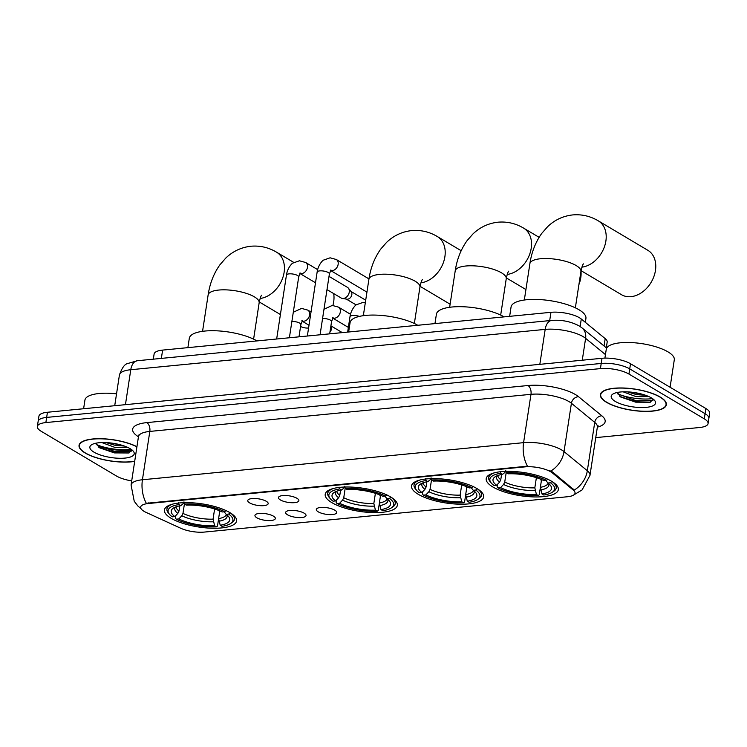 <?xml version="1.0" encoding="UTF-8"?>
<svg xmlns="http://www.w3.org/2000/svg" width="747" height="747" viewBox="0 0 747 747"><rect width="100%" height="100%" fill="white"/><g stroke="black" fill="none" stroke-linecap="round" stroke-linejoin="round"><path stroke-width="1.12" d="M331.911 502.666A36.482 11.7 -171.3 0 0 371.455 512.545A36.482 11.7 -171.3 0 0 397.339 505.327A36.482 11.7 -171.3 0 0 390.634 496.951A36.482 11.7 -171.3 0 0 351.081 487.072A36.482 11.7 -171.3 0 0 325.206 494.29A36.482 11.7 -171.3 0 0 331.911 502.666M418.217 494.271A36.482 11.7 -171.3 0 0 457.771 504.141A36.482 11.7 -171.3 0 0 483.645 496.932A36.482 11.7 -171.3 0 0 476.95 488.557A36.482 11.7 -171.3 0 0 437.397 478.678A36.482 11.7 -171.3 0 0 411.522 485.895A36.482 11.7 -171.3 0 0 418.217 494.271M492.899 486.997A36.482 11.7 -171.3 0 0 532.452 496.876A36.482 11.7 -171.3 0 0 558.326 489.658A36.482 11.7 -171.3 0 0 551.622 481.283A36.482 11.7 -171.3 0 0 512.078 471.413A36.482 11.7 -171.3 0 0 486.204 478.622A36.482 11.7 -171.3 0 0 492.899 486.997M171.138 518.315A36.482 11.7 -171.3 0 0 210.691 528.185A36.482 11.7 -171.3 0 0 236.566 520.976A36.482 11.7 -171.3 0 0 229.861 512.601A36.482 11.7 -171.3 0 0 190.308 502.722A36.482 11.7 -171.3 0 0 164.433 509.94A36.482 11.7 -171.3 0 0 171.138 518.315M273.458 516.168A10.327 3.315 8.7 0 1 275.241 517.839A10.327 3.315 8.7 0 1 269.023 520.603A10.327 3.315 8.7 0 1 256.837 517.783A10.327 3.315 8.7 0 1 255.259 514.786A10.327 3.315 8.7 0 1 263.28 513.432A10.327 3.315 8.7 0 1 273.458 516.168M304.15 513.18A10.327 3.315 8.7 0 1 305.934 514.86A10.327 3.315 8.7 0 1 299.706 517.615A10.327 3.315 8.7 0 1 287.53 514.804A10.327 3.315 8.7 0 1 285.952 511.798A10.327 3.315 8.7 0 1 293.973 510.444A10.327 3.315 8.7 0 1 304.15 513.18M334.843 510.192A10.327 3.315 8.7 0 1 336.626 511.872A10.327 3.315 8.7 0 1 330.398 514.627A10.327 3.315 8.7 0 1 318.222 511.816A10.327 3.315 8.7 0 1 316.644 508.81A10.327 3.315 8.7 0 1 324.665 507.456A10.327 3.315 8.7 0 1 334.843 510.192M266.287 501.293A10.327 3.315 8.7 0 1 268.07 502.964A10.327 3.315 8.7 0 1 261.842 505.728A10.327 3.315 8.7 0 1 249.666 502.908A10.327 3.315 8.7 0 1 248.079 499.902A10.327 3.315 8.7 0 1 256.109 498.557A10.327 3.315 8.7 0 1 266.287 501.293M296.979 498.305A10.327 3.315 8.7 0 1 298.763 499.976A10.327 3.315 8.7 0 1 292.535 502.74A10.327 3.315 8.7 0 1 280.358 499.92A10.327 3.315 8.7 0 1 278.771 496.923A10.327 3.315 8.7 0 1 286.801 495.569A10.327 3.315 8.7 0 1 296.979 498.305M146.16 512.433A18.582 5.957 8.7 0 1 144.068 511.35A18.582 5.957 8.7 0 1 140.66 507.082A18.582 5.957 8.7 0 1 148.326 503.525L525.048 466.866A18.582 5.957 8.7 0 1 552.341 472.907L573.257 490.06A18.582 5.957 8.7 0 1 575.041 493.207A18.582 5.957 8.7 0 1 567.375 496.755L204.333 532.079A18.582 5.957 8.7 0 1 180.755 528.26L146.16 512.433M153.322 359.176L154.106 354.041A20.655 6.62 8.7 0 1 162.622 350.1L550.959 312.311A20.655 6.62 8.7 0 1 581.287 319.016L605.191 338.624A20.655 6.62 8.7 0 1 607.171 342.117L606.303 347.822M136.934 446.697A33.391 10.701 -171.3 0 0 101.2 438.704A33.391 10.701 -171.3 0 0 79.051 445.361A33.391 10.701 -171.3 0 0 85.186 453.018A33.391 10.701 -171.3 0 0 134.684 461.385M606.499 402.297A33.391 10.701 -171.3 0 0 642.691 411.336A33.391 10.701 -171.3 0 0 666.371 404.725A33.391 10.701 -171.3 0 0 660.236 397.068A33.391 10.701 -171.3 0 0 624.044 388.029A33.391 10.701 -171.3 0 0 600.364 394.631A33.391 10.701 -171.3 0 0 606.499 402.297M141.099 508.772L137.943 506.055L134.236 501.265L131.07 485.018A27.536 8.824 8.7 0 1 142.425 479.761A24.091 14.174 84.4 0 0 146.309 503.291L527.466 466.203A24.091 14.174 -95.6 0 1 523.582 442.663A27.536 8.824 8.7 0 1 561.604 449.937A27.536 8.824 8.7 0 1 564.022 451.608L587.329 470.731A27.536 8.824 8.7 0 1 589.971 475.381L597.367 427.041A27.536 8.824 -171.3 0 0 594.724 422.391L571.418 403.268A27.536 8.824 -171.3 0 0 568.999 401.597A27.536 8.824 -171.3 0 0 530.977 394.323L149.82 431.421A27.536 8.824 -171.3 0 0 138.466 436.678L138.279 435.071L138.811 435.678M595.742 437.621L699.556 427.517A20.655 6.62 -171.3 0 0 708.072 423.568L709.65 413.259A20.655 6.62 -171.3 0 0 705.859 408.516L630.524 363.742L629.73 368.897A20.655 6.62 -171.3 0 0 601.214 363.453L46.659 417.414A20.655 6.62 -171.3 0 0 38.144 421.355A20.655 6.62 -171.3 0 1 46.659 417.414L601.214 363.453A20.655 6.62 -171.3 0 1 629.73 368.897L705.065 413.67L629.73 368.897L628.946 374.06A20.655 6.62 -171.3 0 0 600.429 368.607L45.866 422.569A20.655 6.62 -171.3 0 0 37.35 426.518A20.655 6.62 -171.3 0 0 41.141 431.252L116.476 476.026A20.655 6.62 -171.3 0 0 131.696 480.891M708.856 418.413A20.655 6.62 -171.3 0 0 705.065 413.67A20.655 6.62 -171.3 0 1 708.856 418.413M549.045 470.33L552.491 471.973L574.275 490.069A24.091 20.076 -50.6 0 0 587.329 470.731L594.724 422.391A6.882 5.733 129.4 0 1 601.858 415.818A34.418 11.037 8.7 0 1 597.348 427.144M708.072 423.568A20.655 6.62 -171.3 0 0 704.281 418.834L628.946 374.06M617.732 393.921A27.536 8.824 -171.3 0 0 652.486 398.599M96.419 444.652A27.536 8.824 -171.3 0 0 131.164 449.32M630.524 363.742A20.655 6.62 -171.3 0 0 602.007 358.289L47.444 412.26A20.655 6.62 -171.3 0 0 38.928 416.2L37.35 426.518M136.906 446.855A33.045 10.598 -171.3 0 0 101.48 438.834A33.045 10.598 -171.3 0 0 79.387 445.408A33.045 10.598 -171.3 0 0 85.457 452.999A33.045 10.598 -171.3 0 0 134.712 461.226M116.532 393.837A34.418 11.037 -171.3 0 0 84.934 400.084L83.608 408.74M127.55 447.322L114.814 447.369L101.788 442.551M124.422 446.062L115.131 445.324L106.018 442.588M93.991 452.168A22.438 7.199 -171.3 0 0 121.882 458.275A22.438 7.199 -171.3 0 0 133.293 451.197A22.438 7.199 -171.3 0 0 130.109 448.648A22.438 7.199 -171.3 0 0 109.538 442.84A22.438 7.199 -171.3 0 0 91.545 444.81A22.438 7.199 -171.3 0 0 93.991 452.168M95.971 443.195L99.398 447.752L114.375 452.906L128.792 452.981L131.958 449.909M131.995 450.702L130.996 451.291L114.879 451.524L96.186 444.474M129.203 452.85L114.721 452.542L98.511 447.136M121.079 444.997L109.155 442.803M659.965 397.087A33.045 10.598 -171.3 0 0 624.147 388.141A33.045 10.598 -171.3 0 0 600.709 394.677A33.045 10.598 -171.3 0 0 606.779 402.269A33.045 10.598 -171.3 0 0 642.597 411.214A33.045 10.598 -171.3 0 0 666.035 404.678A33.045 10.598 -171.3 0 0 659.965 397.087M670.087 387.263L674.298 359.765A34.418 11.037 -171.3 0 0 667.977 351.865A34.418 11.037 -171.3 0 0 630.664 342.546A34.418 11.037 -171.3 0 0 606.256 349.353L604.911 358.121M648.863 396.592L636.136 396.648L623.11 391.83M645.735 395.331L636.444 394.593L627.34 391.858M615.313 401.438A22.438 7.199 -171.3 0 0 643.204 407.545A22.438 7.199 -171.3 0 0 654.615 400.467A22.438 7.199 -171.3 0 0 651.431 397.918A22.438 7.199 -171.3 0 0 630.86 392.11A22.438 7.199 -171.3 0 0 612.867 394.08A22.438 7.199 -171.3 0 0 615.313 401.438M617.293 392.464L620.72 397.021L635.697 402.175L650.105 402.25L653.28 399.178M653.317 399.972L652.318 400.569L636.201 400.794L617.498 393.744M650.525 402.129L636.042 401.811L619.823 396.414M642.392 394.276L630.477 392.072M332.891 305.43A25.818 19.161 -59.3 0 0 333.685 293.571M219.786 510.873L218.6 518.623L220.206 525.244A29.6 9.487 -171.3 0 0 228.517 516.494A29.6 9.487 -171.3 0 0 226.145 514.328L228.703 514.076L230.02 512.685M218.544 519.174L217.489 526.065L216.499 526.878A32.765 10.505 -171.3 0 1 176.255 519.184L178.822 518.932A29.6 9.487 -171.3 0 0 214.66 525.785L213.063 519.156L214.613 508.987M184.434 503.833L182.968 513.404L181.801 515.766L178.822 518.932M256.987 340.912A37.864 12.139 -171.3 0 0 215.986 330.781A37.864 12.139 -171.3 0 0 189.308 338.279L187.88 347.644M218.955 510.537L219.599 512.274M220.206 525.244L222.036 526.336A32.765 10.505 -171.3 0 0 230.44 523.628L231.897 522.685A34.147 10.944 -171.3 0 0 234.446 519.333A34.147 10.944 -171.3 0 0 230.085 512.731M176.255 519.184L175.34 518.007L175.694 515.682M226.052 510.322L224.744 511.723A32.765 10.505 -171.3 0 0 184.5 504.029L183.902 502.264M230.44 523.628A32.765 10.505 -171.3 0 0 228.703 514.076M224.744 511.723L222.176 511.975A29.6 9.487 -171.3 0 0 186.33 505.121L184.5 504.029M214.66 525.785L216.499 526.878M226.145 514.328L224.053 511.648M173.08 504.01A34.147 10.944 -171.3 0 0 166.945 508.996A34.147 10.944 -171.3 0 0 168.374 512.965L169.485 514.309A32.765 10.505 -171.3 0 0 172.286 516.831L174.854 516.579L177.833 513.404L179 511.051L179.803 505.831M178.356 502.806L178.963 504.57A32.765 10.505 -171.3 0 0 169.485 514.309M178.963 504.57L180.793 505.663A29.6 9.487 -171.3 0 0 173.453 508.063A29.6 9.487 -171.3 0 0 174.854 516.579M183.986 501.881L183.052 503.814L180.793 505.663M300.565 326.467A25.818 19.161 -59.3 0 0 308.576 328.036M380.559 495.233L379.373 502.974L380.97 509.603A29.6 9.487 -171.3 0 0 389.29 500.845A29.6 9.487 -171.3 0 0 386.909 498.688L389.476 498.436L390.793 497.035M379.317 503.525L378.262 510.416L377.272 511.237A32.765 10.505 -171.3 0 1 337.028 503.543L339.596 503.291A29.6 9.487 -171.3 0 0 375.433 510.145L373.836 503.515L375.386 493.337M345.207 488.183L343.741 497.763L342.574 500.117L339.596 503.291M417.76 325.272A37.864 12.139 -171.3 0 0 376.759 315.141A37.864 12.139 -171.3 0 0 350.082 322.639L348.644 331.995M379.728 494.887L380.372 496.624M380.97 509.603L382.809 510.696A32.765 10.505 -171.3 0 0 391.213 507.988L392.67 507.045A34.147 10.944 -171.3 0 0 395.219 503.683A34.147 10.944 -171.3 0 0 390.858 497.082M337.028 503.543L336.113 502.357L336.467 500.042M386.825 494.682L385.508 496.083A32.765 10.505 -171.3 0 0 345.273 488.389L344.675 486.624M391.213 507.988A32.765 10.505 -171.3 0 0 389.476 498.436M385.508 496.083L382.95 496.325A29.6 9.487 -171.3 0 0 347.103 489.472L345.273 488.389M375.433 510.145L377.272 511.237M386.909 498.688L384.826 496.008M333.853 488.361A34.147 10.944 -171.3 0 0 327.718 493.356A34.147 10.944 -171.3 0 0 329.147 497.325L330.258 498.66A32.765 10.505 -171.3 0 0 333.059 501.181L335.627 500.929L338.606 497.763L339.773 495.401L340.576 490.191M339.129 487.165L339.736 488.921A32.765 10.505 -171.3 0 0 330.258 498.66M339.736 488.921L341.566 490.013A29.6 9.487 -171.3 0 0 334.226 492.422A29.6 9.487 -171.3 0 0 335.627 500.929M344.759 486.241L343.825 488.164L341.566 490.013M578.925 284.551A25.818 19.161 -59.3 0 0 580.979 271.114M466.875 486.829L465.689 494.579L467.286 501.209A29.6 9.487 -171.3 0 0 475.606 492.45A29.6 9.487 -171.3 0 0 473.224 490.284L475.792 490.032L477.1 488.641M465.633 495.13L464.578 502.021L463.579 502.834A32.765 10.505 -171.3 0 1 423.344 495.14L425.902 494.887A29.6 9.487 -171.3 0 0 461.749 501.741L460.143 495.121L461.702 484.943M431.514 479.789L430.048 489.36L428.881 491.722L425.902 494.887M504.076 316.868A37.864 12.139 -171.3 0 0 463.065 306.746A37.864 12.139 -171.3 0 0 436.397 314.235L434.959 323.6M466.044 486.493L466.688 488.23M467.286 501.209L469.125 502.292A32.765 10.505 -171.3 0 0 477.52 499.584L478.976 498.641A34.147 10.944 -171.3 0 0 481.535 495.289A34.147 10.944 -171.3 0 0 477.174 488.687M423.344 495.14L422.428 493.963L422.783 491.638M473.14 486.278L471.824 487.679A32.765 10.505 -171.3 0 0 431.589 479.985L430.982 478.22M477.52 499.584A32.765 10.505 -171.3 0 0 475.792 490.032M471.824 487.679L469.265 487.931A29.6 9.487 -171.3 0 0 433.419 481.077L431.589 479.985M461.749 501.741L463.579 502.834M473.224 490.284L471.142 487.604M420.169 479.966A34.147 10.944 -171.3 0 0 414.034 484.952A34.147 10.944 -171.3 0 0 415.463 488.921L416.565 490.265A32.765 10.505 -171.3 0 0 419.375 492.787L421.943 492.534L424.922 489.36L426.089 487.007L426.882 481.787M425.445 478.762L426.042 480.526A32.765 10.505 -171.3 0 0 416.565 490.265M426.042 480.526L427.882 481.619A29.6 9.487 -171.3 0 0 420.533 484.019A29.6 9.487 -171.3 0 0 421.943 492.534M431.075 477.837L430.141 479.77L427.882 481.619M581.054 270.666L621.485 294.692A25.818 19.161 -59.3 0 0 630.972 296.671A25.818 19.161 -59.3 0 0 653.896 276.511A25.818 19.161 -59.3 0 0 647.864 250.31L598.3 220.851A25.818 19.161 120.7 0 1 604.435 246.762A25.818 19.161 120.7 0 1 581.913 267.165M541.547 479.565L540.37 487.315L541.967 493.935A29.6 9.487 -171.3 0 0 550.287 485.177A29.6 9.487 -171.3 0 0 547.906 483.02L550.474 482.767L551.781 481.376M540.314 487.856L539.259 494.747L538.26 495.569A32.765 10.505 -171.3 0 1 498.025 487.875L500.583 487.623A29.6 9.487 -171.3 0 0 536.43 494.477L534.824 487.847L536.383 477.678M506.195 472.524L504.729 482.095L503.562 484.458L500.583 487.623M585.331 322.33L585.928 318.427A37.864 12.139 -171.3 0 0 578.972 309.734A37.864 12.139 -171.3 0 0 537.924 299.482A37.864 12.139 -171.3 0 0 511.069 306.97L509.641 316.326M540.716 479.229L541.37 480.956M541.967 493.935L543.807 495.028A32.765 10.505 -171.3 0 0 552.201 492.32L553.658 491.377A34.147 10.944 -171.3 0 0 556.216 488.015A34.147 10.944 -171.3 0 0 551.846 481.423M498.025 487.875L497.11 486.689L497.455 484.373M547.822 479.014L546.505 480.414A32.765 10.505 -171.3 0 0 506.261 472.72L505.663 470.955M552.201 492.32A32.765 10.505 -171.3 0 0 550.474 482.767M546.505 480.414L543.947 480.666A29.6 9.487 -171.3 0 0 508.1 473.813L506.261 472.72M536.43 494.477L538.26 495.569M547.906 483.02L545.824 480.34M494.85 472.692A34.147 10.944 -171.3 0 0 488.706 477.688A34.147 10.944 -171.3 0 0 490.144 481.656L491.246 482.992A32.765 10.505 -171.3 0 0 494.056 485.513L496.624 485.27L499.603 482.095L500.77 479.742L501.564 474.522M500.126 471.497L500.723 473.262A32.765 10.505 -171.3 0 0 491.246 482.992M500.723 473.262L502.563 474.345A29.6 9.487 -171.3 0 0 495.214 476.754A29.6 9.487 -171.3 0 0 496.624 485.27M505.756 470.573L504.823 472.506L502.563 474.345M329.016 276.39L347.43 287.334A6.191 4.603 120.7 0 1 348.401 288.193A6.191 4.603 120.7 0 1 349.251 292.17A6.191 4.603 120.7 0 1 343.377 298.455A6.191 4.603 120.7 0 1 342.322 298.427A6.191 4.603 120.7 0 1 341.099 297.978L326.99 289.603M348.401 288.193L351.221 291.788A4.473 3.324 120.7 0 1 351.828 294.663A4.473 3.324 120.7 0 1 347.588 299.202A4.473 3.324 120.7 0 1 346.823 299.183L342.322 298.427M330.874 326.037A4.473 3.324 120.7 0 1 331.472 328.895A4.473 3.324 120.7 0 1 329.959 331.967M573.257 490.06L573.407 489.126M552.341 472.907L552.491 471.973M525.048 466.866L525.15 466.24M148.326 503.525L148.42 502.89M161.352 358.392L162.622 350.1M604.071 345.992L605.191 338.624M580.139 326.523L581.287 319.016M549.689 320.603L550.959 312.311M527.998 385.527A6.882 4.052 -95.6 0 1 530.977 394.323L523.582 442.663L142.425 479.761L149.82 431.421A6.882 4.052 -95.6 0 0 146.842 422.615L527.998 385.527A34.418 11.037 8.7 0 1 575.526 394.612A34.418 11.037 8.7 0 1 578.552 396.704L601.858 415.818M550.856 471.021A24.091 20.076 -50.6 0 0 564.022 451.608L571.418 403.268A6.882 5.733 129.4 0 1 578.552 396.704M138.447 436.78A34.418 11.037 8.7 0 1 146.842 422.615M600.429 368.607L602.007 358.289M45.866 422.569L47.444 412.26M704.281 418.834L705.859 408.516M605.453 354.601L585.611 338.335A27.536 8.824 -171.3 0 0 583.192 336.664A27.536 8.824 -171.3 0 0 545.179 329.39L130.781 369.718A27.536 8.824 -171.3 0 0 119.427 374.975C121.948 367.963 124.646 364.162 127.513 363.584L137.373 360.726L551.772 320.407A13.763 8.096 -95.6 0 0 545.179 329.39L539.829 364.34M125.431 404.669L130.781 369.718A13.763 8.096 -95.6 0 1 137.373 360.726M582.268 360.213L585.611 338.335A13.763 11.476 -50.6 0 0 582.053 327.933L606.676 348.13M98.949 446.276A27.536 8.824 -171.3 0 0 131.883 449.843M202.558 331.323L208.124 294.981A25.818 8.273 8.7 0 1 218.768 290.051A25.818 8.273 8.7 0 1 254.41 296.867A25.818 8.273 8.7 0 1 259.153 302.796C260.031 298.492 260.862 295.961 261.646 295.186M208.124 294.981C209.823 283.524 213.763 273.439 219.945 264.755L225.771 258.079C232.849 251.281 241.234 247.332 250.927 246.23C260.077 245.464 268.612 247.444 276.53 252.169A25.818 19.161 120.7 0 1 282.665 278.08A25.818 19.161 120.7 0 1 260.143 298.473M218.6 518.623A25.473 8.17 -171.3 0 0 226.378 514.506M182.968 513.404A25.473 8.17 -171.3 0 0 213.063 519.156M218.834 521.247A26.481 8.488 -171.3 0 0 226.911 514.916M181.801 515.766A26.481 8.488 -171.3 0 0 213.297 521.789M175.461 507.045A26.481 8.488 -171.3 0 0 177.833 513.404M176.087 506.811A25.473 8.17 -171.3 0 0 179 511.051M363.331 315.682L368.897 279.341A25.818 8.273 8.7 0 1 379.541 274.41A25.818 8.273 8.7 0 1 415.183 281.227A25.818 8.273 8.7 0 1 419.926 287.147C420.804 282.852 421.635 280.321 422.419 279.546M368.897 279.341C370.596 267.874 374.536 257.799 380.718 249.106L386.544 242.43C393.622 235.632 402.007 231.682 411.7 230.58C420.85 229.824 429.385 231.803 437.303 236.519A25.818 19.161 120.7 0 1 443.438 262.43A25.818 19.161 120.7 0 1 420.916 282.824M379.373 502.974A25.473 8.17 -171.3 0 0 387.151 498.856M343.741 497.763A25.473 8.17 -171.3 0 0 373.836 503.515M379.607 505.607A26.481 8.488 -171.3 0 0 387.684 499.276M342.574 500.117A26.481 8.488 -171.3 0 0 374.07 506.139M336.225 491.405A26.481 8.488 -171.3 0 0 338.606 497.763M336.86 491.162A25.473 8.17 -171.3 0 0 339.773 495.401M449.647 307.278L455.203 270.937A25.818 8.273 8.7 0 1 465.857 266.007A25.818 8.273 8.7 0 1 501.498 272.823A25.818 8.273 8.7 0 1 506.242 278.752C507.11 274.448 507.951 271.917 508.735 271.152M455.203 270.937C456.912 259.48 460.852 249.395 467.034 240.711L472.86 234.035C479.938 227.237 488.323 223.288 498.016 222.186C507.157 221.42 515.701 223.4 523.619 228.124A25.818 19.161 120.7 0 1 529.754 254.036A25.818 19.161 120.7 0 1 507.232 274.429M465.689 494.579A25.473 8.17 -171.3 0 0 473.467 490.462M430.048 489.36A25.473 8.17 -171.3 0 0 460.143 495.121M465.923 497.203A26.481 8.488 -171.3 0 0 473.99 490.872M428.881 491.722A26.481 8.488 -171.3 0 0 460.385 497.745M422.541 483.001A26.481 8.488 -171.3 0 0 424.922 489.36M423.175 482.767A25.473 8.17 -171.3 0 0 426.089 487.007M524.329 300.014L529.884 263.672A25.818 8.273 8.7 0 1 540.539 258.742A25.818 8.273 8.7 0 1 576.18 265.558A25.818 8.273 8.7 0 1 580.923 271.488C581.792 267.183 582.623 264.653 583.416 263.878M540.37 487.315A25.473 8.17 -171.3 0 0 548.139 483.197M504.729 482.095A25.473 8.17 -171.3 0 0 534.824 487.847M540.604 489.939A26.481 8.488 -171.3 0 0 548.672 483.608M503.562 484.458A26.481 8.488 -171.3 0 0 535.067 490.48M497.222 475.736A26.481 8.488 -171.3 0 0 499.603 482.095M497.857 475.503A25.473 8.17 -171.3 0 0 500.77 479.742M276.661 338.998L286.446 275.064A6.191 1.989 8.7 0 1 289.322 273.85A6.191 1.989 8.7 0 1 297.558 275.512A6.191 1.989 8.7 0 1 298.697 276.932L300.247 273.028L299.659 273.178M286.446 275.064C287.464 267.529 292.693 262.72 292.824 263.103L299.416 260.787L305.644 262.496A6.191 4.603 120.7 0 1 307.092 268.78A6.191 4.603 120.7 0 1 301.583 273.617A6.191 4.603 120.7 0 1 301.274 273.635A6.191 4.603 120.7 0 1 299.902 273.43M307.353 336.01L317.139 272.076A6.191 1.989 8.7 0 1 320.015 270.862A6.191 1.989 8.7 0 1 328.25 272.524A6.191 1.989 8.7 0 1 329.39 273.944L330.94 270.041L330.351 270.19M317.139 272.076C318.157 264.541 323.386 259.732 323.516 260.124L330.109 257.808L336.327 259.508A6.191 4.603 120.7 0 1 337.775 265.792A6.191 4.603 120.7 0 1 332.275 270.638A6.191 4.603 120.7 0 1 331.967 270.657A6.191 4.603 120.7 0 1 330.594 270.442M291.881 321.453A6.191 1.989 8.7 0 1 299.724 323.134A6.191 1.989 8.7 0 1 300.864 324.553L298.987 336.832M311.023 312.031L307.801 310.117A6.191 4.603 120.7 0 1 309.249 316.401A6.191 4.603 120.7 0 1 303.749 321.238A6.191 4.603 120.7 0 1 303.441 321.257A6.191 4.603 120.7 0 1 302.068 321.042M322.573 318.465A6.191 1.989 8.7 0 1 330.417 320.146A6.191 1.989 8.7 0 1 331.556 321.565L329.679 333.844M350.492 314.263L338.494 307.129A6.191 4.603 120.7 0 1 339.941 313.413A6.191 4.603 120.7 0 1 334.441 318.25A6.191 4.603 120.7 0 1 334.133 318.269A6.191 4.603 120.7 0 1 332.76 318.063M347.644 332.098L349.998 316.709A6.191 1.989 8.7 0 1 352.873 315.495A6.191 1.989 8.7 0 1 359.41 316.401M573.967 494.813L582.09 489.929L589.971 475.381M131.07 485.018L138.466 436.678M597.367 427.041L598.03 425.566L597.329 425.977M551.772 320.407C561.697 319.669 570.82 321.509 579.149 325.907L582.053 327.933M119.427 374.975L114.721 405.714M79.621 443.895L79.387 445.408M600.943 393.165L600.709 394.677M666.268 403.165L666.035 404.678M276.53 252.169L293.814 262.44M234.875 516.541L234.446 519.333M167.375 506.214L166.945 508.996M259.293 301.975L280.405 314.524M253.597 339.138L259.153 302.796M437.303 236.519L461.17 250.703M395.649 500.901L395.219 503.683M328.138 490.574L327.718 493.356M420.066 286.334L450.114 304.197M414.361 323.488L419.926 287.147M523.619 228.124L539.11 237.331M481.955 492.497L481.535 495.289M414.454 482.17L414.034 484.952M506.373 277.931L525.925 289.547M500.677 315.094L506.242 278.752M529.884 263.672C531.584 252.215 535.534 242.131 541.715 233.438L547.542 226.771C554.61 219.963 562.995 216.014 572.697 214.921C581.838 214.156 590.373 216.135 598.3 220.851M556.636 485.233L556.216 488.015M489.136 474.905L488.706 477.688M575.358 307.82L580.923 271.488M305.644 262.496L317.643 269.63M365.703 300.191L350.922 291.405M289.388 337.765L298.697 276.932M299.864 273.477L315.505 282.768M356.151 304.925L346.347 299.099M336.327 259.508L368.962 278.902M320.08 334.777L329.39 273.944M330.557 270.489L366.936 292.114M307.801 310.117L301.583 308.408L293.291 312.246M342.294 332.611L330.902 325.841M301.825 320.799L302.414 320.65L300.864 324.553M302.031 321.098L309.006 325.244M338.494 307.129L332.275 305.43L323.983 309.258M332.518 317.811L333.106 317.662L331.556 321.565M332.723 318.11L348.363 327.401M365.33 302.647L362.967 302.442L356.375 304.757C356.244 304.365 351.006 309.174 349.998 316.709M363.21 314.823L363.798 314.674M363.415 315.131L363.079 315.72"/></g></svg>
